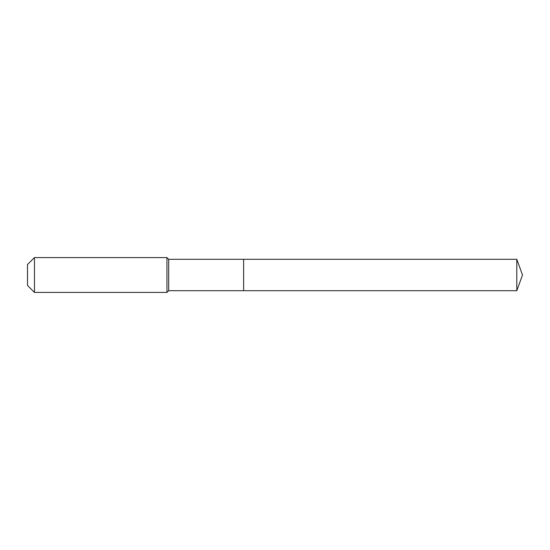 <?xml version="1.0" encoding="UTF-8"?>
<svg xmlns="http://www.w3.org/2000/svg" width="550" height="550" viewBox="0 0 550 550"><rect width="100%" height="100%" fill="white"/><g stroke="black" fill="none" stroke-linecap="round" stroke-linejoin="round"><path stroke-width="0.82" d="M516.794 290.689L516.794 259.311L522.5 275L516.794 290.689L243.629 290.689L516.794 290.689L522.5 275L516.794 290.689L243.629 290.689L243.629 259.311L168.678 259.311L166.939 257.572L34.471 257.572L27.5 264.543L27.5 285.457L34.471 292.428L34.471 257.572M522.5 275L516.794 259.311L243.629 259.311L243.629 290.689L168.678 290.689L168.678 259.311M168.678 290.689L166.939 292.428L166.939 257.572M166.939 292.428L34.471 292.428M516.794 259.311L243.629 259.311"/></g></svg>
